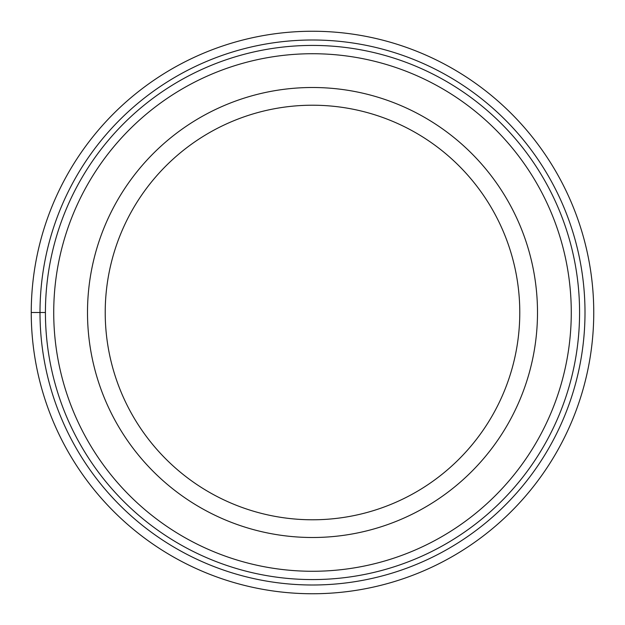 <?xml version="1.0" encoding="UTF-8"?>
<svg xmlns="http://www.w3.org/2000/svg" width="625" height="625" viewBox="0 0 625 625"><rect width="100%" height="100%" fill="white"/><g stroke="black" fill="none" stroke-linecap="round" stroke-linejoin="round"><path stroke-width="0.94" d="M31.25 312.5A281.25 281.25 0 0 1 312.5 31.25A281.25 281.25 0 0 1 593.75 312.5A281.25 281.25 0 0 1 312.5 593.75A281.25 281.25 0 0 1 31.25 312.5L45.422 312.5A267.078 267.078 0 0 1 312.648 45.422A267.078 267.078 0 0 1 579.578 312.789A267.078 267.078 0 0 1 312.352 579.578A267.078 267.078 0 0 1 45.422 312.5A267.078 267.078 0 0 0 312.352 579.578A267.078 267.078 0 0 0 579.578 312.5M87.5 312.5A225 225 0 0 1 312.5 87.5A225 225 0 0 1 537.5 312.5A225 225 0 0 1 312.5 537.5A225 225 0 0 1 87.5 312.5M105.219 312.5A207.281 207.281 0 0 1 312.5 105.219A207.281 207.281 0 0 1 519.781 312.5A207.281 207.281 0 0 1 312.5 519.781A207.281 207.281 0 0 1 105.219 312.5M40 312.5A272.5 272.5 0 0 1 312.5 40A272.5 272.5 0 0 1 585 312.5A272.5 272.5 0 0 1 312.5 585A272.5 272.5 0 0 1 40 312.5M571.273 312.781A258.773 258.773 0 0 0 312.641 53.727A258.773 258.773 0 0 0 53.727 312.5A258.773 258.773 0 0 0 312.359 571.273A258.773 258.773 0 0 0 571.273 312.781"/></g></svg>
